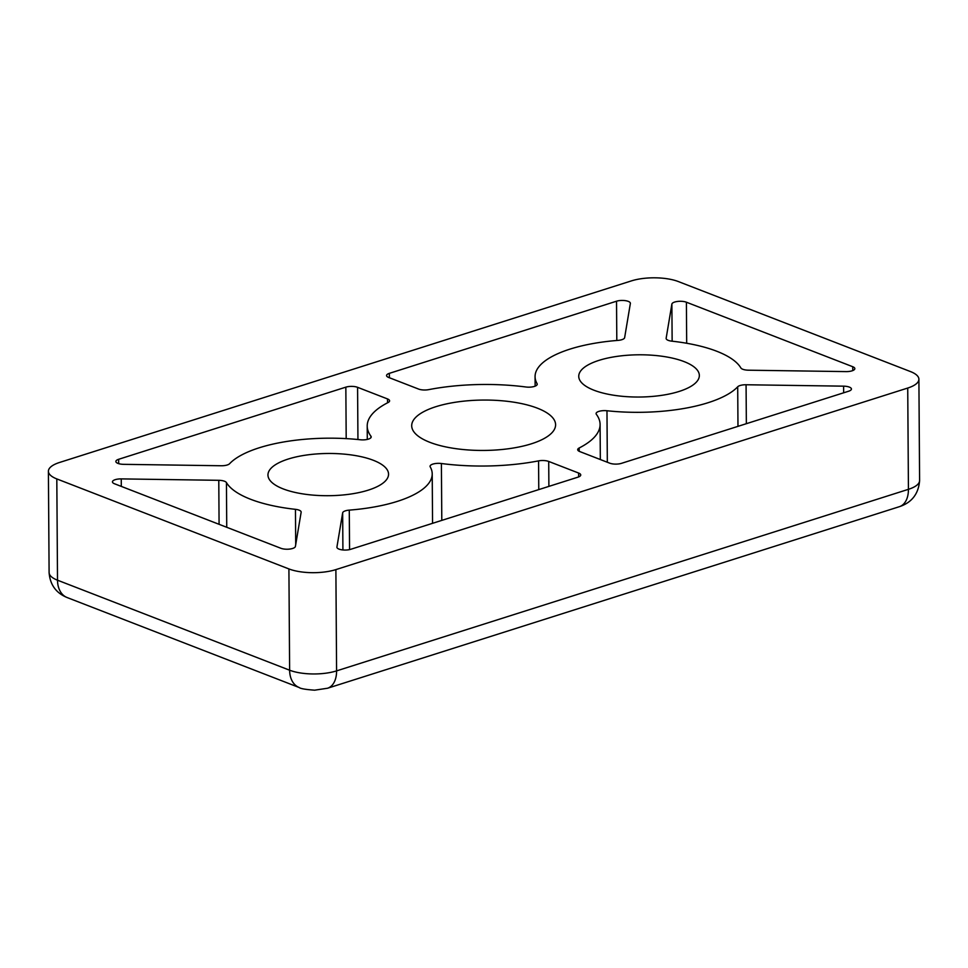 <?xml version="1.0" encoding="UTF-8"?>
<svg xmlns="http://www.w3.org/2000/svg" width="968" height="968" viewBox="0 0 968 968"><rect width="100%" height="100%" fill="white"/><g stroke="black" fill="none" stroke-linecap="round" stroke-linejoin="round"><path stroke-width="1.45" d="M537.409 408.181A71.947 25.192 179.6 0 1 555.596 424.746A71.947 25.192 179.6 0 1 509.301 448.632A71.947 25.192 179.6 0 1 429.877 442.328A71.947 25.192 179.6 0 1 411.702 425.751A71.947 25.192 179.6 0 1 457.997 401.865A71.947 25.192 179.6 0 1 537.409 408.181M684.11 361.608A60.306 21.114 179.6 0 1 699.344 375.487A60.306 21.114 179.6 0 1 660.539 395.513A60.306 21.114 179.6 0 1 593.977 390.225A60.306 21.114 179.6 0 1 578.743 376.334A60.306 21.114 179.6 0 1 617.536 356.309A60.306 21.114 179.6 0 1 684.11 361.608M373.321 460.284A60.306 21.114 179.6 0 1 388.555 474.163A60.306 21.114 179.6 0 1 349.75 494.188A60.306 21.114 179.6 0 1 283.188 488.901A60.306 21.114 179.6 0 1 267.954 475.01A60.306 21.114 179.6 0 1 306.747 454.996A60.306 21.114 179.6 0 1 373.321 460.284M740.859 367.925A103.963 36.409 -0.4 0 0 716.731 351.239A103.963 36.409 -0.4 0 0 671.828 341.159A8.313 2.916 179.6 0 1 666.141 338.437A8.313 2.916 179.6 0 1 666.153 338.255L671.877 304.073A8.313 2.916 179.6 0 1 677.455 301.459A8.313 2.916 179.6 0 1 686.397 302.21L852.747 366.727A8.313 2.916 179.6 0 1 854.841 368.639A8.313 2.916 179.6 0 1 846.044 371.603L748.518 370.2A8.313 2.916 179.6 0 1 740.859 367.925M339.018 549.122A8.313 2.916 179.6 0 1 336.912 547.21A8.313 2.916 179.6 0 1 336.924 547.029L342.66 512.846A8.313 2.916 179.6 0 1 349.279 510.124A103.963 36.409 -0.4 0 0 432.212 473.86A103.963 36.409 -0.4 0 0 430.216 466.866A8.313 2.916 179.6 0 1 430.058 466.298A8.313 2.916 179.6 0 1 441.396 463.515A116.438 40.777 -0.4 0 0 538.571 460.877A8.313 2.916 179.6 0 1 548.711 461.446L578.634 473.049A8.313 2.916 179.6 0 1 580.74 474.961A8.313 2.916 179.6 0 1 577.944 477.163L350.755 549.292A8.313 2.916 179.6 0 1 339.018 549.122M117.963 463.406A8.313 2.916 179.6 0 1 115.858 461.494A8.313 2.916 179.6 0 1 118.653 459.292L345.842 387.152A8.313 2.916 179.6 0 1 357.579 387.321L387.502 398.925A8.313 2.916 179.6 0 1 389.596 400.837A8.313 2.916 179.6 0 1 388.108 402.519A116.438 40.777 -0.4 0 0 367.211 426.065A116.438 40.777 -0.4 0 0 370.938 436.193A8.313 2.916 179.6 0 1 371.204 436.919A8.313 2.916 179.6 0 1 360.326 439.762A103.963 36.409 -0.4 0 0 229.597 463.708A8.313 2.916 179.6 0 1 221.212 465.753L123.686 464.337A8.313 2.916 179.6 0 1 117.963 463.406M295.458 509.337A8.313 2.916 179.6 0 1 299.051 510.148A8.313 2.916 179.6 0 1 301.157 512.06A8.313 2.916 179.6 0 1 301.145 512.241L295.409 546.436A8.313 2.916 179.6 0 1 289.843 549.05A8.313 2.916 179.6 0 1 280.901 548.287L114.551 483.782A8.313 2.916 179.6 0 1 112.445 481.87A8.313 2.916 179.6 0 1 121.254 478.894L218.78 480.309A8.313 2.916 179.6 0 1 224.503 481.241A8.313 2.916 179.6 0 1 226.439 482.572A103.963 36.409 -0.4 0 0 295.458 509.337L295.712 544.681M910.489 371.579L678.374 281.567A33.275 11.652 -0.4 0 0 631.414 280.889L59.568 462.462A33.275 11.652 -0.4 0 0 48.4 471.259A33.275 11.652 -0.4 0 0 56.809 478.918L288.912 568.93A33.275 11.652 -0.4 0 0 335.884 569.607L907.73 388.047A33.275 11.652 -0.4 0 0 918.898 379.238A33.275 11.652 -0.4 0 0 910.489 371.579M630.362 303.468L624.638 337.663A8.313 2.916 179.6 0 1 618.02 340.385A103.963 36.409 -0.4 0 0 535.074 376.637A103.963 36.409 -0.4 0 0 537.071 383.643A8.313 2.916 179.6 0 1 537.228 384.199A8.313 2.916 179.6 0 1 525.902 386.994A116.438 40.777 -0.4 0 0 428.715 389.632A8.313 2.916 179.6 0 1 418.575 389.063L388.664 377.459A8.313 2.916 179.6 0 1 386.559 375.536A8.313 2.916 179.6 0 1 389.354 373.346L616.531 301.205A8.313 2.916 179.6 0 1 625.461 300.673A8.313 2.916 179.6 0 1 630.374 303.286A8.313 2.916 179.6 0 1 630.362 303.468M746.074 384.756L843.6 386.159A8.313 2.916 179.6 0 1 851.429 389.015A8.313 2.916 179.6 0 1 848.646 391.217L621.456 463.345A8.313 2.916 179.6 0 1 609.719 463.176L579.796 451.572A8.313 2.916 179.6 0 1 577.69 449.66A8.313 2.916 179.6 0 1 579.191 447.978A116.438 40.777 -0.4 0 0 600.087 424.444A116.438 40.777 -0.4 0 0 596.349 414.316A8.313 2.916 179.6 0 1 596.082 413.59A8.313 2.916 179.6 0 1 606.972 410.747A103.963 36.409 -0.4 0 0 737.701 386.789A8.313 2.916 179.6 0 1 746.074 384.756L746.352 423.694M118.677 463.648L118.653 459.292M218.78 480.309L219.083 524.317M899.405 506.675A24.95 15.488 -107.6 0 0 908.432 489.324L336.586 670.885A24.95 15.488 72.4 0 1 327.559 688.236L899.405 506.675C911.844 502.549 918.571 493.837 919.6 480.515A33.275 11.652 179.6 0 1 908.432 489.324L907.73 388.047M56.809 478.918L57.511 580.195A24.95 17.509 111.2 0 0 67.143 597.546L299.245 687.546A24.95 17.509 -68.8 0 1 289.626 670.207L57.511 580.195A33.275 11.652 179.6 0 1 49.102 572.536C50.021 584.696 56.035 593.033 67.143 597.546M288.912 568.93L289.626 670.207A33.275 11.652 179.6 0 0 336.586 670.885L335.884 569.607M538.777 489.602L538.571 460.877M441.396 463.515L441.795 520.397M349.279 510.124L349.557 549.618M342.66 512.846L342.914 549.969M578.634 473.049L578.658 476.909M548.892 486.384L548.711 461.446M616.81 340.482L616.531 301.205M389.378 377.738L389.354 373.346M537.083 384.768L537.071 383.643M843.648 392.802L843.6 386.159M737.979 426.356L737.701 386.789M606.972 410.747L607.323 462.256M579.191 447.978L579.203 451.318M672.143 341.196L671.877 304.073M686.397 302.21L686.687 343.253M852.772 370.587L852.747 366.727M387.502 398.925L387.527 402.821M357.942 439.508L357.579 387.321M345.842 387.152L346.193 438.613M370.95 437.645L370.938 436.193M226.439 482.572L226.742 527.294M121.302 486.396L121.254 478.894M327.559 688.236L314.624 690.184C305.61 689.519 300.491 688.647 299.245 687.546M918.898 379.238L919.6 480.515M48.4 471.259L49.102 572.536M432.212 473.86L432.563 523.325M535.074 376.637L535.147 386.147M600.087 424.444L600.329 459.546M367.211 426.065L367.296 439.411"/></g></svg>
